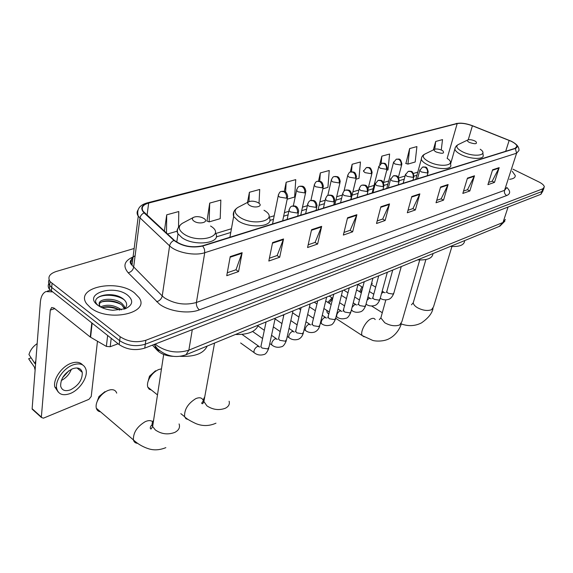 <?xml version="1.0" encoding="UTF-8"?>
<svg xmlns="http://www.w3.org/2000/svg" width="573" height="573" viewBox="0 0 573 573"><rect width="100%" height="100%" fill="white"/><g stroke="black" fill="none" stroke-linecap="round" stroke-linejoin="round"><path stroke-width="0.86" d="M173.54 356.349C166.514 356.084 161.085 354.078 157.253 350.339L152.425 345.139M48.791 283.685C47.853 285.497 48.06 287.352 49.4 289.258L119.17 344.624C126.97 349.716 135.493 350.884 144.747 348.119L540.898 194.297L543.011 190.809M134.146 248.496L56.218 271.487C49.486 273.801 47.423 277.153 50.03 281.558L120.165 336.723C128.008 341.802 136.575 342.976 145.857 340.262L542.796 188.811L541.843 191.561L543.405 189.677L541.843 191.561L145.298 344.201L541.843 191.561L540.898 194.297M120.165 336.723L119.664 340.684C127.485 345.77 136.03 346.937 145.298 344.201C136.03 346.937 127.485 345.77 119.664 340.684L51.706 287.431L119.664 340.684L119.17 344.624M49.113 279.846C48.161 281.658 48.368 283.513 49.715 285.411L51.706 287.431L49.715 285.411C48.368 283.513 48.161 281.658 49.113 279.846M134.447 292.882C116.828 278.507 74.211 287.51 86.702 303.855L90.412 307.629C108.276 322.599 150.742 313.094 139.024 297.602L134.447 292.882C116.828 278.507 74.211 287.51 86.702 303.855L90.412 307.629C108.276 322.599 150.742 313.094 139.024 297.602L134.447 292.882M511.095 141.245C514.626 142.964 516.581 144.625 516.961 146.222L515.07 148.364L202.441 245.824C191.805 248.03 182.436 246.197 174.328 240.338L143.107 211.244C140.994 207.498 142.849 204.762 148.672 203.05L457.19 123.603C461.265 122.837 466.336 123.567 472.403 125.802L511.095 141.245M511.259 141.194L472.524 125.738C466.315 123.446 461.122 122.694 456.939 123.482L148.386 202.863C141.424 205.041 139.998 208.386 144.109 212.891L173.927 240.409C182.235 246.419 191.848 248.295 202.749 246.032L515.335 148.493C518.801 146.867 517.44 144.439 511.259 141.194M230.224 256.611L226.743 275.692L238.576 271.573L242.143 252.672L230.224 256.611M227.28 272.769L236.004 269.754L242.143 252.672M235.897 269.79L238.576 271.573M272.59 242.594L268.823 261.03L279.703 257.241L283.542 238.97L272.59 242.594M269.403 258.201L277.16 255.522L283.542 238.97M277.053 255.558L279.703 257.241M311.569 229.694L307.565 247.529L317.607 244.034L321.668 226.356L311.569 229.694M308.181 244.793L315.1 242.4L321.668 226.356M314.992 242.436L317.607 244.034M347.553 217.79L343.356 235.059L352.646 231.821L356.886 214.696L347.553 217.79M344.001 232.409L350.175 230.274L356.886 214.696M350.067 230.31L352.646 231.821M492.601 169.794L487.917 184.678L494.485 182.393L499.183 167.617L492.601 169.794M488.64 182.393L492.214 181.154L499.183 167.617M492.107 181.19L494.485 182.393M467.461 178.11L462.834 193.423L469.839 190.981L474.487 175.789L467.461 178.11M463.543 191.074L467.525 189.692L474.487 175.789M467.425 189.727L469.839 190.981M440.587 187.006L436.032 202.763L443.516 200.156L448.1 184.513L440.587 187.006M436.726 200.342L441.167 198.81L448.1 184.513M441.06 198.845L443.516 200.156M411.794 196.532L407.324 212.769L415.353 209.969L419.851 193.867L411.794 196.532M408.012 210.277L412.961 208.565L419.851 193.867M412.854 208.601L415.353 209.969M380.859 206.767L376.511 223.506L385.142 220.498L389.525 203.902L380.859 206.767M377.184 220.934L382.707 219.022L389.525 203.902M382.599 219.058L385.142 220.498M509.59 179.299C513.472 178.848 515.356 177.601 515.256 175.546L512.212 171.263L515.256 175.546C515.356 177.601 513.472 178.848 509.59 179.299M542.796 188.811L544.35 186.941C544.114 185.33 542.287 183.654 538.878 181.928L512.892 169.164M259.025 203.308L259.712 189.462L249.405 192.27L247.515 202.419M209.704 203.1L209.152 221.887L220.211 218.671L220.841 200.063L209.704 203.1L206.996 221.028M178.525 227.037L178.783 211.53L166.707 214.825L164.372 231.155M355.94 179.213L358.977 178.332L360.446 161.987L352.151 164.25L350.275 172.122M386.754 170.26L388 169.894L389.604 154.037L381.847 156.15L379.713 164.587M409.638 148.572L407.94 164.1L415.181 161.994L416.908 146.588L409.638 148.572L405.906 163.491M441.253 150.004L442.521 139.604L435.695 141.467L433.317 149.947M287.173 199.203L294.629 197.04L295.747 179.636L286.178 182.243L284.287 191.468M322.835 188.839L327.928 187.357L329.239 170.503L320.336 172.924L318.509 181.14M320.336 172.924L319.72 181.269M352.151 164.25L351.493 171.807M381.847 156.15L381.124 163.484M407.94 164.1L405.67 163.42M435.695 141.467L434.764 149.245M286.178 182.243L285.583 192.134M249.405 192.27L248.976 201.66M209.152 221.887L206.746 220.927M167.459 234.006L177.114 231.198M166.707 214.825L166.492 233.111M359.622 291.729L361.957 286.901M362.372 288.885L360.653 292.373M469.459 142.469C475.339 144.353 477.502 144.074 475.948 141.617L474.802 140.944C472.002 139.74 469.71 139.397 467.933 139.898C466.902 140.514 467.41 141.373 469.459 142.469M450.392 246.447C459.689 246.942 464.431 245 464.631 240.61M372.364 283.571L371.691 282.861M327.806 302.372L332.082 297.874M332.748 298.44L328.995 303.138M326.703 310.315L327.226 312.758L328.909 314.047M436.16 151.988C442.521 153.994 444.755 153.614 442.857 150.842L441.962 150.327C439.068 149.059 436.655 148.701 434.728 149.259C433.618 149.933 434.098 150.842 436.16 151.988M417.567 259.891C427.351 260.364 432.493 258.258 432.987 253.574M148.106 381.26L149.496 376.189L155.527 370.767M161.479 368.84L158.628 369.564C155.054 371.154 152.067 373.918 149.66 377.865C147.655 381.453 147.025 384.533 147.77 387.112L149.159 389.182L151.487 390.091M249.556 205.335C254.978 208.823 264.153 206.144 258.323 202.828L256.955 202.147C253.696 200.98 250.967 200.858 248.761 201.768C247.242 202.749 247.5 203.938 249.556 205.335M235.446 334.496C248.138 334.754 255.759 331.638 258.301 325.135M97.016 401.866L98.971 396.523L104.923 391.667M116.706 393.135C115.76 390.371 113.561 389.268 110.109 389.833L107.882 390.521C104.515 391.982 101.607 394.439 99.143 397.898C96.572 401.788 95.634 405.233 96.328 408.241C96.944 410.325 98.334 411.514 100.504 411.808M194.061 221.192C199.533 224.953 209.761 221.966 203.823 218.406L201.538 217.346C198.272 216.393 195.579 216.408 193.459 217.403C191.855 218.485 192.055 219.753 194.061 221.192M180.022 356.306C194.555 356.972 203.616 353.562 207.204 346.071M111.198 338.356L110.188 346.729L118.081 343.771M52.157 291.879L45.897 291.578C42.71 293.132 40.869 296.656 40.375 302.136L32.131 408.714L41.363 417.037L50.288 310.1L51.649 307.508L54.034 308.073L90.255 337.039L91.773 323.057M33.599 410.032L32.131 408.714M41.363 417.037L41.378 417.459L43.426 418.168L88.944 399.338L91.229 396.48L97.467 341.25M56.204 388.114L56.849 389.275L56.204 388.114M110.188 346.729L106.356 346.4L90.255 337.039M70.522 389.819C78.623 385.486 82.533 379.663 82.247 372.343C81.022 368.267 77.813 367.071 72.621 368.747C64.52 372.937 60.53 378.732 60.659 386.138C61.898 390.421 65.186 391.645 70.522 389.819M61.275 380.522C66.088 377.994 69.448 374.255 71.346 369.299M62.471 377.879L68.824 370.81M82.548 364.858C79.991 362.043 76.173 361.52 71.088 363.289C61.734 366.527 52.967 379.197 54.779 386.882L58.217 392.025M73.007 364.894C63.653 368.153 54.872 380.837 56.677 388.523C58.367 394.403 62.858 396.079 70.15 393.558C79.597 389.998 88.041 377.342 86.043 369.764C84.381 364.27 80.034 362.652 73.007 364.894M35.863 360.496L34.896 363.518L28.958 354.551C30.247 350.16 32.983 346.507 37.166 343.599M35.583 364.113L34.896 363.518M31.143 357.853L28.65 358.755L35.254 368.332M34.573 367.744L35.111 370.187M28.65 358.755L31.687 363.368M100.447 306.927C107.172 303.976 114.192 304.929 121.49 309.771L121.555 309.828M101.894 307.637C107.71 305.846 113.676 306.67 119.807 310.115M99.387 306.326L99.15 303.661L100.16 306.777M99.15 303.661C99.072 298.204 115.603 297.437 122.242 303.776L124.241 306.19L124.95 308.432M99.158 304.413C100.511 299.507 115.853 299.364 122.049 305.273L124.534 308.818M127.607 295.167C113.698 283.9 82.319 293.863 97.711 305.187C101.6 308.045 106.657 309.749 112.881 310.294L125.344 308.74C132.943 305.008 133.695 300.481 127.607 295.167M124.055 309.191C127.535 306.226 127.521 303.031 124.012 299.607C113.433 289.788 88.142 296.205 97.732 305.087M96.744 298.605C101.142 293.842 116.498 294.107 124.37 299.937M102.152 301.778C108.168 300.589 114.299 301.369 120.545 304.134M101.965 307.665C107.76 306.612 113.64 307.386 119.614 309.993M157.339 349.795L157.253 350.339M155.319 344.015L157.367 345.827C167.28 352.151 177.78 353.591 188.861 350.146L502.994 222.482L505.372 219.445M508.086 207.039L502.994 222.482L499.248 226.435M155.082 344.108L155.039 345.476C155.304 348.312 156.787 350.046 159.502 350.683M144.747 348.119L145.857 340.262M51.391 291.277L52.028 283.563M154.116 344.48L157.403 348.692C166.184 356.37 175.718 358.383 186.024 354.744L188.861 350.146L192.299 329.654M504.892 221.135L499.9 226.163L185.258 355.045M506.969 187.686C510.629 191.246 510.529 193.875 506.668 195.558L199.368 309.878C197.141 307.973 196.152 305.509 196.403 302.494L504.548 190.343L506.947 187.428M199.368 309.878C188.467 314.212 169.056 311.468 159.487 304.17L128.216 272.805C122.622 266.151 124.234 260.865 133.072 256.948M173.927 240.409C171.549 241.605 170.109 243.425 169.608 245.867L162.238 295.954L164.523 297.896C174.615 304.019 185.244 305.545 196.403 302.494L204.747 252.707C194.777 256.174 176.398 252.607 169.608 245.867L138.265 216.222C136.797 213.98 136.718 211.903 138.029 209.99M130.35 261.625L132.607 260.593M147.526 202.813L456.939 123.482M148.386 202.863L147.068 202.928C139.354 205.148 136.417 209.575 138.265 216.222L132.012 265.235L162.238 295.954C161.522 298.891 159.652 300.818 156.637 301.727M144.109 212.891C141.782 214.023 140.399 215.777 139.948 218.155L133.638 267.247C132.986 270.127 131.181 271.974 128.216 272.805M202.749 246.032L204.468 249.183L204.747 252.707L516.602 153.206L515.335 148.493M516.23 144.489C518.236 146.38 519.145 148.393 518.959 150.527L516.602 153.206L504.548 190.343C504.047 192.6 504.756 194.333 506.668 195.558M135.121 255.716C130.923 258.28 129.892 261.453 132.012 265.235C129.355 262.678 129.627 260.514 132.843 258.752M148.672 203.05L147.06 215.19M509.161 140.406L505.694 151.286M472.403 125.802L468.256 139.783M457.19 123.603L447.155 158.377M417.774 172.129L413.477 173.433M405.104 175.983L398.729 177.917M388.716 180.961L383.595 182.515M374.04 185.416L368.503 187.099M358.848 190.035L352.875 191.848M342.389 195.035L336.68 196.768M325.22 200.249L319.892 201.868M307.386 205.671L302.465 207.161M288.849 211.301L284.38 212.662M274.202 215.756L269.203 217.267M231.435 228.749L215.677 233.533M380.723 207.311L389.325 204.454M411.65 197.055L419.651 194.405M440.444 187.514L447.9 185.043M467.31 178.604L474.279 176.298M492.451 170.274L498.976 168.111M347.417 218.349L356.693 215.276M311.44 230.274L321.482 226.944M272.469 243.188L283.363 239.578M230.11 257.234L241.971 253.302M451.925 246.548L433.496 306.92L431.541 309.721C427.372 311.168 422.616 310.459 417.273 307.608C414.788 306.039 413.441 304.421 413.248 302.759L413.756 300.997M467.833 139.941L458.3 144.539C455.413 146.265 456.774 148.651 462.382 151.716C473.857 157.682 489.321 155.39 480.224 149.238M455.234 147.641L454.898 149.216C455.349 150.943 457.361 152.712 460.943 154.545C470.096 159.323 484.507 159.738 483.168 155.262L482.846 152.826M419.73 260.013L401.888 321.661L399.682 324.941C395.212 326.51 390.249 325.793 384.791 322.778L380.852 317.929L381.439 315.802M364.113 336.831L362.157 335.549C359.923 332.003 365.832 320.937 371.103 318.824C373.052 317.986 374.413 318.237 375.193 319.576M434.635 149.309L424.901 154.051C421.785 155.913 423.053 158.449 428.711 161.65C440.981 168.247 457.727 165.074 447.133 158.363M421.678 157.353L421.313 159.251C421.835 161.013 423.805 162.789 427.229 164.594C436.812 169.794 452.426 169.952 450.722 164.938L450.364 162.582M229.107 401.229C229.923 404.18 228.67 406.522 225.339 408.248C219.029 410.576 212.884 409.781 206.91 405.863L203.608 401.121L203.666 398.837L204.762 396.781M188.266 419.543L185.946 418.734L184.606 416.678C184.198 409.566 187.923 403.55 195.787 398.636C199.648 397.053 202.126 397.683 203.236 400.52M203.272 400.656L203.522 402.604M238.103 207.319L237.938 207.405C233.677 210.133 234.336 213.45 239.929 217.353C254.992 227.187 280.104 219.33 264.017 210.248M233.813 211.953L233.641 216.494L238.232 220.942C250.286 229.064 274.467 226.528 269.367 217.941M179.084 423.934C180.273 427.444 178.848 430.259 174.822 432.386C167.918 434.964 161.421 434.155 155.333 429.951L152.64 426.52C151.709 424.256 152.031 422.165 153.6 420.26M137.613 443.337C135.371 443.187 133.967 442.041 133.402 439.899C133.18 432.629 137.14 426.541 145.291 421.628C148.486 420.238 150.935 420.281 152.64 421.742M182.844 223.055L182.314 223.341C177.816 226.342 178.296 229.873 183.754 233.934C198.974 244.521 226.972 235.768 210.57 226.02M177.981 228.283C176.813 229.974 176.821 231.821 178.017 233.834L182.006 237.709C194.784 246.899 222.159 243.031 215.555 233.311M419.916 169.809L419.773 170.439L421.449 171.979L427.408 172.982L428.217 171.986C426.799 165.64 425.76 167.431 423.254 166.893M427.408 172.982C427.873 170.482 427.1 168.569 425.087 167.252L422.552 167.072L419.773 170.439L417.466 178.79M381.539 293.498L383.222 292.209L384.898 292.746M386.961 290.977L386.761 291.7L388.107 293.261L392.999 294.071L393.902 292.903L401.279 266.567M380.751 298.554L380.214 298.354M405.562 174.142L405.412 174.829L407.074 176.362L413.147 177.379L414 176.312C412.41 169.766 411.4 171.757 408.943 171.184M413.147 177.379C413.606 174.837 412.818 172.896 410.791 171.556L408.234 171.363L405.412 174.829L403.148 183.253M367.085 300.159L369.313 298.204L371.01 298.762M373.03 296.986L372.815 297.774L374.14 299.328L379.125 300.152L380.064 298.898L387.341 272.275M366.82 304.635L366.047 304.141C368.482 306.011 371.447 306.44 374.943 305.438C376.833 304.836 378.474 302.909 379.87 299.665M390.707 178.633L390.542 179.378L392.183 180.903L398.385 181.935L399.274 180.789C397.784 174.385 396.552 176.112 394.124 175.625M398.385 181.935C398.829 179.356 398.027 177.379 395.979 176.004L393.415 175.796L390.542 179.378L388.329 187.872M352.066 307.4L354.794 304.449L356.671 304.965M358.634 303.203L358.411 304.055L359.715 305.595L364.793 306.426L365.775 305.094L372.93 278.177M352.438 310.91L351.464 309.721M375.308 183.288L375.143 184.091L376.755 185.609L383.086 186.655L384.025 185.423C382.463 178.962 381.138 180.688 378.774 180.223M383.086 186.655C383.516 184.033 382.7 182.021 380.644 180.617L378.058 180.395L375.143 184.091L372.973 192.664M337.576 317.399L336.695 316.826C336.43 314.498 337.511 312.507 339.939 310.853L341.859 311.383M343.75 309.621L343.521 310.545L344.81 312.07L349.974 312.915L351.005 311.49L358.032 284.28M359.35 188.116L359.178 188.983L360.768 190.487L367.221 191.547L368.21 190.222C367.092 184.141 365.216 185.408 362.852 184.986M367.221 191.547C367.644 188.882 366.813 186.834 364.736 185.394L362.143 185.165C361.097 185.115 360.109 186.39 359.178 188.983L357.058 197.621M322.212 324.11L321.274 323.487C321.016 321.131 322.119 319.125 324.583 317.463L326.546 318.015M328.365 316.26L328.121 317.263L329.389 318.774L334.653 319.619L335.735 318.101L342.618 290.597M342.79 193.122L342.618 194.068L344.172 195.543L350.769 196.625L351.808 195.2C350.612 189.054 348.642 190.336 346.343 189.928M350.769 196.625C351.177 193.918 350.332 191.826 348.234 190.358L345.626 190.107C344.495 190.1 343.492 191.418 342.618 194.068L340.555 202.77M306.319 331.044L305.323 330.377C305.072 327.992 306.197 325.965 308.697 324.311L310.709 324.884M312.45 323.129L312.192 324.218L313.431 325.708L318.796 326.567L319.935 324.934L326.66 297.129M325.6 198.322L325.428 199.347L326.947 200.801L333.687 201.889L334.782 200.357C333.593 194.261 331.459 195.436 329.203 195.064M333.687 201.889C334.08 199.139 333.221 197.012 331.108 195.508L328.487 195.243C327.298 195.243 326.281 196.611 325.428 199.347L323.423 208.106M289.866 338.228L288.806 337.504C288.563 335.09 289.716 333.049 292.251 331.395L294.321 331.989M295.962 330.241L295.697 331.423L296.907 332.884L302.379 333.758L303.568 332.003L310.129 303.905M307.744 203.723L307.572 204.833L309.048 206.259L315.938 207.362L317.098 205.714C315.888 199.003 312.242 200.729 311.397 200.4M315.938 207.362C316.317 204.568 315.437 202.398 313.309 200.858L310.681 200.579C309.391 200.629 308.353 202.047 307.572 204.833L305.631 213.657M272.827 345.669L271.695 344.882C271.473 342.439 272.648 340.391 275.219 338.729L277.353 339.345M278.886 337.612L278.607 338.894L279.789 340.319L285.375 341.2L286.622 339.323L292.996 310.924M289.179 209.338L289.007 210.542L290.447 211.931L297.487 213.056L298.712 211.272C297.43 204.618 293.892 206.273 292.882 205.943M297.487 213.056C297.845 210.212 296.957 207.999 294.809 206.416L292.166 206.122C290.812 206.187 289.759 207.662 289.007 210.542L287.145 219.423M255.171 353.376L253.968 352.524C253.76 350.053 254.964 347.99 257.571 346.336L259.77 346.966M261.188 345.254L260.894 346.636L262.047 348.033L267.741 348.921L269.052 346.909L275.219 318.208M401.05 165.045L401.909 164.014C400.24 157.475 399.345 159.38 396.337 159.151L398.736 159.344C400.706 160.641 401.48 162.546 401.05 165.045L395.091 164.036L393.501 162.589L396.337 159.151M393.644 161.937L386.789 188.352M378.889 166.12L378.746 166.829L380.314 168.269L386.388 169.286L387.291 168.183C385.794 161.873 384.633 163.642 382.306 163.119M386.388 169.286C386.811 166.75 386.023 164.816 384.039 163.484L381.625 163.284L378.746 166.829L372.142 192.922M363.619 170.453L363.468 171.212L365.008 172.645L371.211 173.683L372.156 172.494C370.487 166.005 369.363 167.953 367.078 167.402M371.211 173.683C371.619 171.098 370.824 169.135 368.819 167.774L366.398 167.56L363.468 171.212M347.797 174.944L347.646 175.768L349.158 177.186L355.489 178.232L356.485 176.964C355.332 170.912 353.534 172.301 351.299 171.828M355.489 178.232C355.883 175.61 355.074 173.605 353.054 172.222L350.619 171.993C349.602 171.893 348.613 173.153 347.646 175.768L344.001 191.103M331.402 179.6L331.244 180.488L332.734 181.885L339.187 182.952L340.24 181.584C339.008 175.474 337.132 176.878 334.947 176.427M339.187 182.952C339.574 180.287 338.75 178.246 336.716 176.828L334.267 176.584C333.164 176.527 332.154 177.831 331.244 180.488L327.792 195.551M314.391 184.427L314.233 185.387L315.687 186.762L322.277 187.844L323.387 186.375C322.169 180.316 320.142 181.612 317.986 181.19M322.277 187.844C322.649 185.136 321.811 183.059 319.763 181.605L317.306 181.347C316.11 181.333 315.086 182.687 314.233 185.387L310.895 200.5M296.735 189.441L296.578 190.48L297.996 191.826L304.729 192.922L305.896 191.346C304.542 184.578 301.212 186.576 300.381 186.132M304.729 192.922C305.087 190.172 304.234 188.051 302.164 186.569L299.7 186.297C298.447 186.289 297.408 187.686 296.578 190.48L293.319 205.893M278.399 194.648L278.242 195.773L279.617 197.091L286.5 198.201L287.732 196.503C286.378 189.835 282.983 191.661 282.095 191.275M286.5 198.201C286.844 195.4 285.97 193.244 283.893 191.719L281.415 191.432C280.061 191.482 279.001 192.929 278.242 195.773L272.533 223.971M50.288 310.1L54.743 308.646M92.117 323.33L90.598 337.275M106.356 346.4L107.638 335.556M49.4 289.258L50.03 281.558M516.961 146.222L516.531 147.562M460.599 123.152L456.158 123.489M543.956 188.066L543.405 189.677M416.915 175.266L414.021 176.155M404.252 179.156L399.288 180.681M387.871 184.191L384.032 185.373M373.209 188.696L368.217 190.229M358.032 193.359L352.066 195.192M341.587 198.416L335.885 200.163M324.433 203.68L319.111 205.32M306.619 209.159L301.706 210.671M288.104 214.846L283.642 216.222M273.471 219.344L269.833 220.462M230.761 232.466L216.214 236.943M433.009 308.575C432.021 313.46 428.153 318.244 421.399 322.943C414.995 326.152 408.277 326.474 401.25 323.917M382.291 312.722L371.669 306.039M450.657 163.763L455.256 147.59L456.366 145.879L458.092 144.64M425.904 259.548L413.248 302.759L411.45 304.822M401.329 323.659C400.334 327.512 396.609 334.682 389.576 338.471C384.096 341.766 375.315 341.329 372.658 340.391L362.157 335.549L335.764 318.33M328.952 313.882L327.226 312.758M415.805 179.306L421.313 159.251C421.442 156.938 422.573 155.24 424.7 154.151M385.83 299.923L380.852 317.929L379.326 319.612M203.386 400.62L203.995 400.985M149.496 376.189L149.66 377.865M215.971 423.189C209.188 426.19 202.47 426.312 195.808 423.562C189.763 420.718 186.032 418.426 184.606 416.678L180.832 413.649M157.482 394.904L147.77 387.112M229.902 237.265L233.641 216.494C232.595 212.991 234.028 209.969 237.938 207.405L248.761 201.768M214.553 343.055L203.823 401.902L202.649 403.693C201.066 403.8 201.553 402.669 204.117 400.291M98.971 396.523L99.143 397.898M165.848 447.649C155.254 451.968 148.421 448.63 146.881 448.186C141.746 446.274 137.248 443.509 133.402 439.899L96.328 408.241M176.756 242.171L178.017 233.834C176.398 230.196 177.831 226.693 182.314 223.341L193.459 217.403M163.677 354.465L152.64 426.52L151.322 428.69C150.792 429.908 148.5 427.401 153.055 423.834M380.243 298.247C382.664 299.951 385.507 300.309 388.795 299.314C390.657 298.726 392.297 296.821 393.708 293.605M427.157 175.768L428.031 172.645M373.775 294.221L369.392 291.507M362.766 287.395L357.996 284.437M386.059 292.531L386.761 291.7L392.734 270.069M383.724 292.115L382.177 291.17M375.666 287.166L371.261 284.459M412.932 180.201L413.799 177.028M359.472 300.001L354.744 297.022M348.026 292.789L343.786 290.117M372.164 298.547L372.815 297.774L378.724 275.806M369.836 298.103L367.945 296.929M361.348 292.81L356.599 289.845M351.342 310.208L351.614 310.38C354.128 312.321 357.129 312.779 360.632 311.755C362.487 311.203 364.134 309.255 365.567 305.918M398.214 184.793L399.066 181.569M344.688 305.946L339.596 302.687M332.777 298.318L329.26 296.069M357.81 304.757L358.411 304.055L364.242 281.737M355.496 304.292L353.24 302.859M346.543 298.612L341.429 295.36M349.272 287.868L343.091 311.203M336.143 316.468L336.695 316.826C339.28 318.839 342.332 319.326 345.848 318.287C347.439 318.237 349.086 316.267 350.791 312.378M382.957 189.548L383.803 186.268M329.396 312.07L323.91 308.503M316.991 303.991L314.255 302.215M340.677 310.681L338.02 308.969M331.237 304.585L325.722 301.026M333.787 294.214L327.792 317.829M320.422 322.921L321.274 323.487C323.924 325.571 327.018 326.094 330.557 325.049C332.19 324.955 333.837 322.964 335.506 319.068M367.15 194.476L367.981 191.146M313.574 318.387L307.665 314.47M300.639 309.814L298.755 308.568M325.364 317.284L322.277 315.257M315.386 310.738L309.449 306.834M317.75 300.782L311.941 324.676M304.141 329.575L305.323 330.377C308.03 332.533 311.175 333.092 314.742 332.032C317.292 330.807 318.946 328.795 319.691 325.98M350.748 199.59L351.571 196.195M297.186 324.891L290.826 320.594M283.685 315.773L282.733 315.129M309.52 324.117L305.968 321.747M298.977 317.07L292.574 312.794M301.147 307.586L295.525 331.767M287.266 336.444L288.806 337.504C291.571 339.739 294.758 340.333 298.368 339.273C300.71 338.271 302.365 336.229 303.318 333.142M333.722 204.898L334.532 201.445M280.211 331.595L273.357 326.875M293.125 331.194L289.064 328.429M281.966 323.595L275.076 318.896M283.936 314.634L278.507 339.116M269.776 343.535L271.695 344.882C274.51 347.202 277.747 347.825 281.4 346.765C283.134 346.579 284.788 344.509 286.357 340.563M316.038 210.413L316.833 206.896M262.606 338.5L252.6 331.481M276.143 338.521L271.545 335.32M264.325 330.313L258.029 325.937M266.087 321.947L260.858 346.737M240.631 342.969L253.968 352.524C256.826 354.923 260.106 355.597 263.816 354.537C265.571 354.343 267.219 352.252 268.78 348.255M297.659 216.143L298.433 212.562M258.552 346.113L242.286 334.582M398.371 177.358L401.73 164.687M383.545 182.723L387.097 168.913M368.117 188.653L371.963 173.29M351.02 199.504L356.277 177.823M334.861 204.547L340.018 182.522M318.108 209.768L323.158 187.392M300.732 215.183L305.66 192.449M282.69 220.806L287.488 197.699M47.273 291.156L50.231 290.239M41.378 417.459L32.152 409.136M77.011 367.966L82.247 372.343M54.779 386.882L56.677 388.523M34.745 368.897L35.182 369.277M124.055 307.694L124.241 306.19"/></g></svg>
